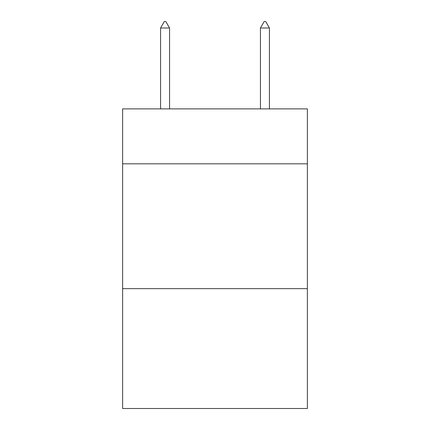 <?xml version="1.0" encoding="UTF-8"?>
<svg xmlns="http://www.w3.org/2000/svg" width="430" height="430" viewBox="0 0 430 430"><rect width="100%" height="100%" fill="white"/><g stroke="black" fill="none" stroke-linecap="round" stroke-linejoin="round"><path stroke-width="0.64" d="M307.38 163.814L307.38 108.887L122.62 108.887L122.62 163.814L307.38 163.814L307.38 408.5L122.62 408.5L122.62 163.814M307.38 288.654L122.62 288.654M169.56 27.993L165.813 21.5L164.314 21.5L160.573 27.993L169.56 27.993L169.56 108.887M160.573 27.993L160.573 108.887M264.187 21.5L265.686 21.5L269.427 27.993L260.44 27.993L264.187 21.5M269.427 108.887L269.427 27.993M260.44 108.887L260.44 27.993"/></g></svg>
